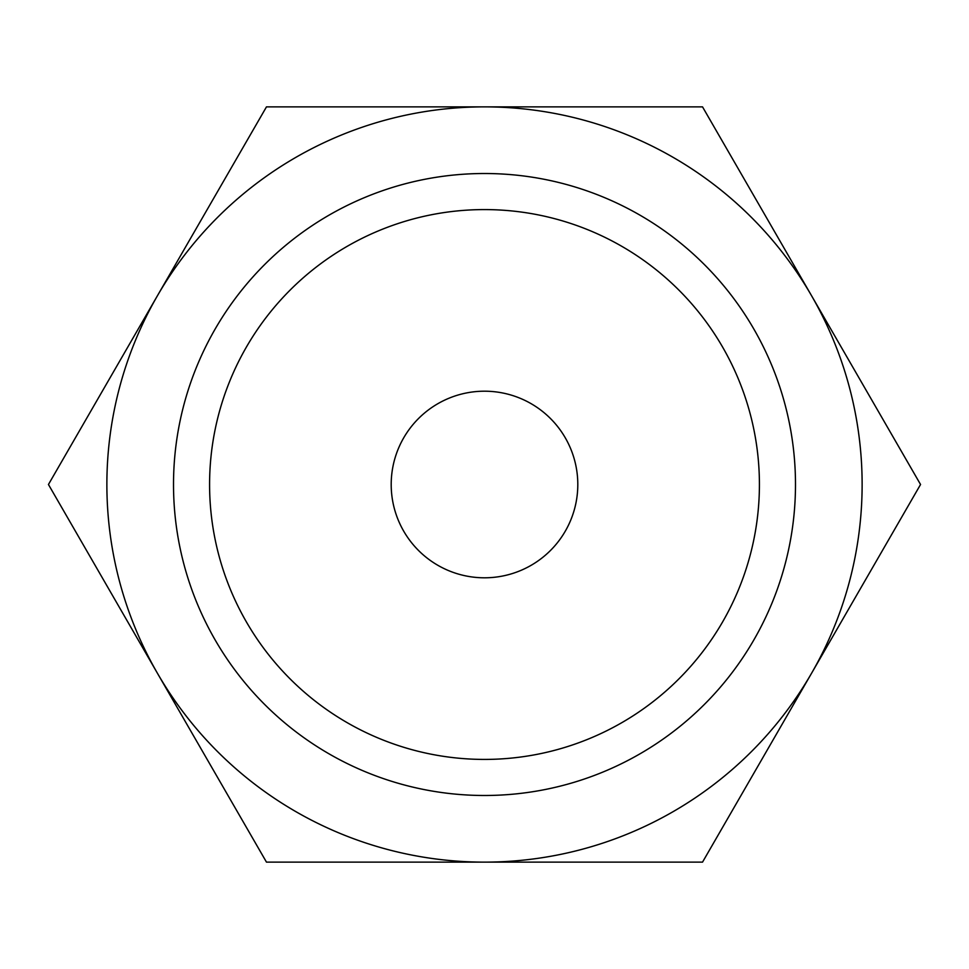 <?xml version="1.0" encoding="UTF-8"?>
<svg xmlns="http://www.w3.org/2000/svg" width="969" height="969" viewBox="0 0 969 969"><rect width="100%" height="100%" fill="white"/><g stroke="black" fill="none" stroke-linecap="round" stroke-linejoin="round"><path stroke-width="1.45" d="M920.55 484.5L702.525 106.869L484.5 106.869A377.631 377.631 0 0 0 157.463 673.31A377.631 377.631 0 0 0 484.5 862.131L702.525 862.131L811.537 673.31A377.631 377.631 0 0 0 484.5 106.869L266.475 106.869L48.45 484.5L266.475 862.131L484.5 862.131A377.631 377.631 0 0 0 811.537 673.31L920.55 484.5M759.417 484.5A274.917 274.917 0 0 1 484.5 759.417A274.917 274.917 0 0 1 209.583 484.5A274.917 274.917 0 0 1 484.5 209.583A274.917 274.917 0 0 1 759.417 484.5M795.488 484.5A310.988 310.988 0 0 1 484.5 795.488A310.988 310.988 0 0 1 173.512 484.5A310.988 310.988 0 0 1 484.5 173.512A310.988 310.988 0 0 1 795.488 484.5M391.197 484.5A93.303 93.303 0 0 1 484.5 391.197A93.303 93.303 0 0 1 577.803 484.5A93.303 93.303 0 0 1 484.5 577.803A93.303 93.303 0 0 1 391.197 484.5"/></g></svg>
